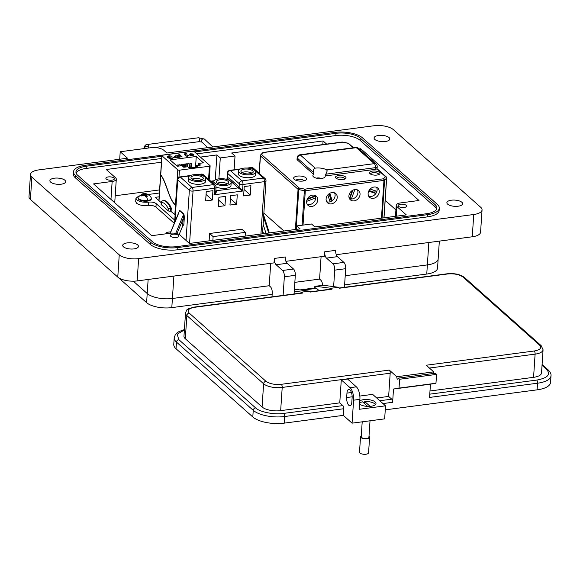 <?xml version="1.0" encoding="UTF-8"?>
<svg xmlns="http://www.w3.org/2000/svg" width="580" height="580" viewBox="0 0 580 580"><rect width="100%" height="100%" fill="white"/><g stroke="black" fill="none" stroke-linecap="round" stroke-linejoin="round"><path stroke-width="0.87" d="M385.171 200.368L395.915 209.917M115.195 195.764L159.594 189.921M283.946 231.007L263.849 213.15M174.29 223.336L155.947 207.038C154.142 205.719 151.569 205.211 148.226 205.516C143.188 205.965 139.294 205.197 136.554 203.218L135.706 201.594L135.93 198.193L139.2 195.772M158.507 200.267L158.913 200.216M148.103 194.496L159.391 193.01M174.761 220.161L156.172 203.638C154.367 202.326 151.793 201.818 148.451 202.123C143.412 202.565 139.519 201.804 136.778 199.825L135.93 198.193M161.225 202.688L155.208 197.338L159.137 196.816M175.102 215.013L170.752 211.149M138.671 198.766A6.699 2.639 -176.2 0 1 138.221 196.968L137.946 197.758L138.736 199.368C141.346 201.92 151.235 201.985 151.438 198.657L151.271 197.838A6.699 2.639 -176.2 0 1 147.574 200.52A6.699 2.639 -176.2 0 1 138.671 198.766M142.956 193.763A3.973 1.566 -176.2 0 1 143.188 193.735A3.973 1.566 -176.2 0 1 143.847 193.669L148.118 194.51A3.973 1.566 -176.2 0 1 148.719 195.047L146.776 194.8L147.197 196.649A3.973 1.566 -176.2 0 1 146.588 196.758A3.973 1.566 -176.2 0 1 145.935 196.816L144.29 195.126L141.665 195.975A3.973 1.566 -176.2 0 1 141.303 195.714A3.973 1.566 -176.2 0 1 141.063 195.438L143.064 193.771M143.797 195.532L143.847 193.669L144.529 193.582L144.195 195.134M143.108 194.075L143.253 195.235M142.201 194.684L142.245 195.627M146.784 195.59L146.486 196.772M146.776 194.8L146.232 196.794M146.957 194.061L146.95 194.757M145.594 193.749L145.334 195.793M145.638 196.286L146.37 196.308M379.24 191.951A6.17 5.061 131.6 0 0 377.776 188.072A6.17 5.061 131.6 0 0 371.824 187.775A6.17 5.061 131.6 0 0 368.111 193.415A6.17 5.061 131.6 0 0 369.576 197.301A6.17 5.061 131.6 0 0 375.528 197.599A6.17 5.061 131.6 0 0 379.24 191.951M368.677 196.178A6.17 5.061 131.6 0 0 375.847 193.531A6.17 5.061 131.6 0 0 376.471 192.473A6.17 5.061 131.6 0 0 376.906 191.349A6.17 5.061 131.6 0 0 377.123 190.073A6.17 5.061 131.6 0 0 376.55 187.318M360.042 194.481A6.17 5.061 131.6 0 0 358.578 190.602A6.17 5.061 131.6 0 0 352.618 190.305A6.17 5.061 131.6 0 0 348.913 195.946A6.17 5.061 131.6 0 0 350.378 199.825A6.17 5.061 131.6 0 0 356.33 200.122A6.17 5.061 131.6 0 0 360.042 194.481M349.479 198.701A6.17 5.061 131.6 0 0 350.32 198.954A6.17 5.061 131.6 0 0 351.4 199.042A6.17 5.061 131.6 0 0 357.925 192.604A6.17 5.061 131.6 0 0 357.352 189.849M337.226 197.483A6.17 5.061 131.6 0 0 335.762 193.604A6.17 5.061 131.6 0 0 329.802 193.307A6.17 5.061 131.6 0 0 326.098 198.954A6.17 5.061 131.6 0 0 327.562 202.833A6.17 5.061 131.6 0 0 333.514 203.131A6.17 5.061 131.6 0 0 337.226 197.483M326.663 201.71A6.17 5.061 131.6 0 0 330.092 201.804A6.17 5.061 131.6 0 0 331.187 201.362A6.17 5.061 131.6 0 0 332.224 200.716A6.17 5.061 131.6 0 0 335.11 195.605A6.17 5.061 131.6 0 0 334.537 192.85M307.19 204.276A6.17 5.061 131.6 0 0 315.636 198.171A6.17 5.061 131.6 0 0 315.643 197.911A6.17 5.061 131.6 0 0 315.556 196.808A6.17 5.061 131.6 0 0 315.244 195.786A6.17 5.061 131.6 0 0 315.063 195.417M317.746 200.049A6.17 5.061 131.6 0 0 316.281 196.17A6.17 5.061 131.6 0 0 310.329 195.873A6.17 5.061 131.6 0 0 306.617 201.514A6.17 5.061 131.6 0 0 308.082 205.4A6.17 5.061 131.6 0 0 314.034 205.697A6.17 5.061 131.6 0 0 317.746 200.049M321.414 178.466A4.009 1.581 3.8 0 0 316.346 178.132M325.075 175.965A6.17 2.429 -176.2 0 1 324.952 177.088A6.17 2.429 -176.2 0 1 319.536 178.546A6.17 2.429 -176.2 0 1 313.461 176.82A6.17 2.429 -176.2 0 1 313.019 176.291A6.17 2.429 -176.2 0 1 313.758 174.529L313.338 172.362C312.924 170.259 313.534 168.86 315.187 168.164A9.019 3.553 -176.2 0 1 326.678 169.918L327.221 170.897L325.075 175.965L375.333 169.346L375.449 167.649L326.177 174.138M369.996 173.688A5.249 2.066 -176.2 0 1 369.938 173.637A5.249 2.066 -176.2 0 1 372.541 171.064A5.249 2.066 -176.2 0 1 379.458 172.448A5.249 2.066 -176.2 0 1 379.4 174.268A5.249 2.066 -176.2 0 1 374.658 175.138A5.249 2.066 -176.2 0 1 369.996 173.688M378.602 174.674A4.009 1.581 3.8 0 0 378.653 174.464A4.009 1.581 3.8 0 0 378.269 173.725A4.009 1.581 3.8 0 0 373.825 172.608A4.009 1.581 3.8 0 0 370.649 173.935A4.009 1.581 3.8 0 0 370.671 174.152M336.052 178.161A5.249 2.066 -176.2 0 1 335.994 178.111A5.249 2.066 -176.2 0 1 338.597 175.537A5.249 2.066 -176.2 0 1 345.513 176.915A5.249 2.066 -176.2 0 1 345.455 178.734A5.249 2.066 -176.2 0 1 340.714 179.604A5.249 2.066 -176.2 0 1 336.052 178.161M344.658 179.147A4.009 1.581 3.8 0 0 344.708 178.937A4.009 1.581 3.8 0 0 344.324 178.198A4.009 1.581 3.8 0 0 339.88 177.074A4.009 1.581 3.8 0 0 336.704 178.408A4.009 1.581 3.8 0 0 336.726 178.618M294.263 179.35A6.481 2.552 -176.2 0 1 294.19 179.285A6.481 2.552 -176.2 0 1 297.41 176.102A6.481 2.552 -176.2 0 1 305.95 177.813A6.481 2.552 -176.2 0 1 305.877 180.061A6.481 2.552 -176.2 0 1 300.019 181.134A6.481 2.552 -176.2 0 1 294.263 179.35M303.927 180.858A4.009 1.581 3.8 0 0 303.572 180.365A4.009 1.581 3.8 0 0 299.439 179.249A4.009 1.581 3.8 0 0 296.017 180.337M315.643 197.911L306.632 201.354M330.092 201.804L327.83 194.909M349.377 198.498L352.277 190.508M375.847 193.531L368.713 191.11M313.338 172.362L297.446 158.238L297.337 159.935L313.758 174.529M297.337 159.935A3.088 1.218 -176.2 0 1 297.04 159.362L297.149 157.666A3.088 1.218 -176.2 0 0 297.446 158.238A3.088 2.53 131.6 0 1 300.418 155.041L315.187 168.164M383.946 217.833L386.592 178.046A1.232 1.08 -136.5 0 0 385.504 176.682L376.739 168.896A3.088 1.218 -176.2 0 1 375.333 169.346M386.555 177.683A1.232 0.486 3.8 0 1 386.664 177.9A1.232 0.486 3.8 0 1 386.592 178.046L384.598 180.148A1.232 1.08 -136.5 0 0 383.51 178.785L385.504 176.682A1.232 1.015 131.6 0 1 386.541 177.639M302.071 225.229L304.369 190.711L304.855 189.145L383.51 178.785A1.232 0.515 -97.5 0 1 383.96 180.387L305.305 190.748L303.028 225.105M295.394 229.499L298.062 189.319A1.232 0.486 3.8 0 0 298.765 189.609L299.251 188.043L304.855 189.145A1.232 0.515 -97.5 0 1 305.305 190.748A1.232 0.486 3.8 0 1 304.369 190.711L298.765 189.609L296.119 229.405M263.248 152.496A1.232 0.515 82.5 0 1 263.392 152.417A1.232 1.232 0 0 0 262.66 152.794L260.666 154.896A1.232 1.232 0 0 0 260.333 155.665A1.232 0.486 3.8 0 1 260.398 155.52A1.232 1.08 43.5 0 1 261.638 154.613L299.251 188.043A1.232 1.015 -48.4 0 0 298.062 189.319L260.449 155.889L259.289 173.391M262.66 152.794A1.232 1.08 43.5 0 1 263.632 152.511L261.638 154.613A1.232 1.015 -48.4 0 0 260.449 155.889A1.232 0.486 3.8 0 1 260.333 155.665L259.159 173.275M342.57 142.209L263.632 152.511A1.232 0.515 82.5 0 0 263.392 152.417L342.048 142.056A1.232 0.515 82.5 0 1 342.287 142.151L347.891 143.253A1.232 1.015 -48.4 0 1 348.638 143.463L353.459 147.748M348.145 143.253L353.017 147.806M315.244 195.786L307.451 198.766M332.224 200.716L329.795 193.314M351.4 199.042L354.844 189.551M376.906 191.349L370.142 189.058M375.376 190.835L374.622 192.393L375.869 193.495M374.622 192.393L369.039 190.494M351.233 199.042L350.037 197.983L352.872 190.167M350.037 197.983L349.595 197.896M332.18 200.752L330.933 199.643L329.027 193.807M330.933 199.643L329.607 200.317M314.331 196.134L315.643 197.773M314.433 196.692L307.095 199.498M217.457 183.215A6.17 2.429 -176.2 0 1 227.454 183.875M228.114 181.395A6.17 2.429 3.8 0 0 221.27 179.677A6.17 2.429 3.8 0 0 216.391 181.721A6.17 2.429 3.8 0 0 216.985 182.859A6.17 2.429 3.8 0 0 223.822 184.585A6.17 2.429 3.8 0 0 228.708 182.541A6.17 2.429 3.8 0 0 228.114 181.395M214.76 183.157A8.642 3.4 3.8 0 0 224.337 185.564A8.642 3.4 3.8 0 0 231.173 182.7A8.642 3.4 3.8 0 0 230.34 181.105A8.642 3.4 3.8 0 0 220.762 178.691A8.642 3.4 3.8 0 0 213.926 181.554A8.642 3.4 3.8 0 0 214.76 183.157M216.05 186.927A8.642 3.4 3.8 0 0 225.41 188.319A8.642 3.4 3.8 0 0 230.985 185.535L231.173 182.7M192.016 179.133A6.17 2.429 -176.2 0 1 202.021 179.8M202.681 177.321A6.17 2.429 3.8 0 0 195.837 175.595A6.17 2.429 3.8 0 0 190.958 177.647A6.17 2.429 3.8 0 0 191.552 178.785A6.17 2.429 3.8 0 0 198.389 180.51A6.17 2.429 3.8 0 0 203.275 178.459A6.17 2.429 3.8 0 0 202.681 177.321M189.326 179.082A8.642 3.4 3.8 0 0 198.904 181.489A8.642 3.4 3.8 0 0 205.733 178.625A8.642 3.4 3.8 0 0 204.907 177.023A8.642 3.4 3.8 0 0 195.329 174.616A8.642 3.4 3.8 0 0 188.493 177.48A8.642 3.4 3.8 0 0 189.326 179.082M188.493 177.48L188.304 180.307A8.642 3.4 3.8 0 0 189.138 181.91A8.642 3.4 3.8 0 0 198.715 184.317A8.642 3.4 3.8 0 0 205.545 181.453L205.733 178.625M241.962 172.557A6.17 2.429 -176.2 0 1 251.966 173.224M252.626 170.745A6.17 2.429 3.8 0 0 245.782 169.019A6.17 2.429 3.8 0 0 240.903 171.064A6.17 2.429 3.8 0 0 241.498 172.209A6.17 2.429 3.8 0 0 248.334 173.928A6.17 2.429 3.8 0 0 253.213 171.883A6.17 2.429 3.8 0 0 252.626 170.745M239.264 172.499A8.642 3.4 3.8 0 0 248.842 174.913A8.642 3.4 3.8 0 0 255.679 172.05A8.642 3.4 3.8 0 0 254.852 170.447A8.642 3.4 3.8 0 0 245.275 168.041A8.642 3.4 3.8 0 0 238.438 170.904A8.642 3.4 3.8 0 0 239.264 172.499M238.438 170.904L238.249 173.732A8.642 3.4 3.8 0 0 239.083 175.334A8.642 3.4 3.8 0 0 248.653 177.741A8.642 3.4 3.8 0 0 255.49 174.877L255.679 172.05M178.923 212.193L179.764 210.424L183.729 213.948C184.186 214.68 184.346 216.521 184.201 219.472A0.928 0.362 3.8 0 0 182.968 219.233L176.972 233.66M170.766 231.811L167.75 232.21A2.777 1.095 3.8 0 0 166.17 233.08A2.777 1.095 3.8 0 0 166.438 233.595L166.583 233.725M230.594 195.714L229.97 205.052L236.647 204.174L237.271 194.837L230.594 195.714M218.906 197.251L218.29 206.596L224.968 205.712L225.584 196.374L218.906 197.251M244.231 186.571L243.614 195.91L250.292 195.025L250.908 185.687L244.231 186.571M212.932 190.689L206.255 191.567L205.632 200.912L212.309 200.027L212.932 190.689M209.605 233.486L213.121 236.611L245.398 232.362L241.882 229.238L209.605 233.486L209.119 240.86M244.042 189.471L250.292 195.025M230.398 198.621L236.647 204.174M218.718 200.158L224.968 205.712M206.06 194.474L212.309 200.027M215.862 190.327L216.355 190.762C216.847 191.596 216.079 192.937 214.035 194.807L215.818 190.907L216.057 187.369A2.777 1.095 -176.2 0 1 214.469 188.246L193.046 191.067L189.573 243.433M227.657 178.966A3.705 1.537 82.5 0 1 229.26 178.19L239.09 186.927L242.556 191.052L238.199 187.891L228.368 179.155L226.7 179.372M245.398 232.362L245.144 236.118M213.121 236.611L212.867 240.367M263.74 233.117L262.595 232.087M263.11 224.264L266.01 233.37M184.201 219.472L183.867 224.453L182.49 226.468L179.147 234.494M178.698 213.121L170.332 233.232M175.704 233.377L183.657 214.252L182.49 226.468M159.014 200.716L160.718 175.073C166.416 182.113 168.99 200.173 175.465 205.095L174.826 214.767M160.732 174.79L161.994 155.81L177.806 169.868L175.486 204.812C169.055 199.933 166.605 182.127 160.732 174.79L160.834 174.391M161.994 155.81A1.218 0.478 -176.2 0 1 161.878 155.585A1.218 0.478 -176.2 0 1 162.567 155.201L192.582 151.25A1.218 0.478 -176.2 0 1 194.198 151.569L210.011 165.626A1.218 0.478 -176.2 0 1 210.127 165.851A1.218 0.478 -176.2 0 1 209.438 166.228L179.423 170.179A1.218 0.478 -176.2 0 1 177.806 169.868M196.475 165.59L197.925 166.881L189.247 168.026L187.789 166.735L183.787 167.265L181.96 165.641L177.233 166.264L170.1 159.921L196.25 156.477L203.384 162.821L198.657 163.444L200.477 165.061L196.475 165.59L196.374 167.091M198.534 165.322L198.657 163.444M171.296 208.206A19.009 7.902 -97.5 0 0 163.654 200.644L162.965 200.738A19.009 7.902 82.5 0 1 170.6 208.3L171.296 208.206L171.1 211.106L170.411 211.192A1.704 0.667 -176.2 0 1 168.149 210.75L161.284 204.646A1.704 0.667 -176.2 0 1 161.117 204.334L161.276 201.927L162.001 200.97L162.965 200.738A19.009 7.902 82.5 0 0 162.277 200.905M193.959 154.896L192.248 155.44L189.957 154.983L193.749 154.483L192.589 153.925L190.494 153.794L189.21 154.345L189.392 155.005L192.56 155.65L193.959 154.896M179.394 154.461L178.872 154.534L179.684 155.251L178.944 155.353L182.221 156.977L180.452 155.404L180.953 155.085L180.206 155.186L179.394 154.461L180.206 155.186M172.1 156.179L169.287 155.795C167.453 156.1 166.888 156.658 167.598 157.477L169.316 158.253L172.188 158.369L174.131 157.521L171.897 158.115L167.845 157.209L168.12 157.709L169.534 156.049L172.1 156.179M167.257 156.861L167.598 157.477M179.988 157.267L177.98 155.476L177.458 155.549L177.828 155.882L175.711 155.744L174.522 156.955L177.777 157.593L179.118 157.028L179.988 157.267M174.283 156.52L174.522 156.955M188.145 155.266L187.376 156.078L185.078 155.875L187.623 156.332L188.674 155.208L185.325 154.78L184.911 154.099L186.6 153.584L184.222 153.903L185.006 155.201L186.144 154.911L188.145 155.266L188.261 155.708M192.226 155.723L193.387 154.853M193.365 155.135L193.836 155.172M189.189 154.628L190.494 153.794M192.575 154.207L193.735 154.766M190.204 155.44L189.957 154.983M181.924 157.013L180.452 155.404M169.665 156.035L169.287 155.795M168.12 157.709L168.896 158.144M171.883 158.398L173.514 157.434M173.493 157.716L173.92 157.774M167.272 157.006L169.266 156.078M195.54 167.2L196.25 156.477M184.723 167.141L184.491 164.104L183.266 164.263L183.106 166.663M186.948 166.844L186.716 163.806L185.491 163.973L185.339 167.054M189.283 168.019L188.95 163.516L187.717 163.676L187.565 166.764M191.509 167.729L191.175 163.219L189.943 163.386L189.899 167.939M182.388 166.025L182.265 164.394L181.04 164.553L180.96 165.771M180.133 165.88L180.039 164.691L178.814 164.85L178.734 166.069M177.908 166.177L177.813 164.981L176.588 165.141L176.552 165.662M177.958 155.759L179.698 157.303M174.5 157.238L175.711 155.744M184.382 154.164L186.6 153.584M185.325 154.78L184.911 154.099M185.303 155.063L185.955 154.643M187.782 155.049L188.66 155.491M188.13 155.549L187.376 156.078M170.411 211.192L170.6 208.3L168.28 208.771C166.148 204.341 163.857 202.311 161.414 202.667L161.276 201.927M192.966 154.584L189.747 155.041L189.841 154.606L189.957 155.012M183.266 164.263L183.469 166.982M185.491 163.973L185.723 167.004M187.717 163.676L187.963 166.888M189.943 163.386L190.283 167.888M181.04 164.553L181.134 165.75M178.814 164.85L178.908 166.047M176.588 165.141L176.632 165.735M175.45 157.419L174.892 156.694M178.611 156.926L178.466 156.448L177.545 157.376L174.848 156.839M178.451 156.731L177.524 157.659M189.863 154.323L189.769 154.758L190.762 154.012L192.981 154.331M175.022 157.173L175.965 155.962L178.466 156.448M438.154 258.948A18.951 7.468 -176.2 0 1 438.154 258.955L437.552 268.09A18.951 7.468 -176.2 0 1 426.757 274.043L344.614 284.86M272.158 294.401L171.803 307.618A18.951 7.468 -176.2 0 1 146.609 302.659L118.487 277.668M438.154 258.955A18.951 7.468 -176.2 0 1 427.366 264.908L345.216 275.725L427.366 264.908A18.951 7.468 3.8 0 0 438.154 258.955L439.343 241.12M148.147 279.466L147.211 293.524L133.32 281.177L147.211 293.524A18.951 7.468 3.8 0 0 172.412 298.482A18.951 7.468 -176.2 0 1 147.211 293.524L146.609 302.659M322.632 285.338A4.857 2.023 -97.5 0 0 320.834 280.212L319.587 279.103L294.843 282.358L319.587 279.103L321.081 256.693M271.998 296.858L272.245 293.154A4.857 2.023 -97.5 0 0 270.461 286.846L269.214 285.737L172.412 298.482L269.214 285.737L270.7 263.327M359.586 404.057A8.678 3.415 3.8 0 0 371.048 406.261A8.678 3.415 3.8 0 0 375.985 403.535A8.678 3.415 3.8 0 0 363.617 399.663A8.678 3.415 3.8 0 0 359.796 400.852M331.97 289.202L310.242 292.059L309.212 291.145L301.607 292.146L302.637 293.06L194.655 307.284C188.667 308.386 186.84 310.314 189.174 313.055L265.937 381.277C269.584 383.851 274.71 384.859 281.314 384.308L389.303 370.091L396.785 376.739L433.717 371.874L426.242 365.226L534.223 351.001C540.212 349.899 542.039 347.971 539.697 345.231L462.941 277.008C459.295 274.434 454.169 273.426 447.557 273.977L339.575 288.202L338.539 287.281L330.933 288.282L331.97 289.202A2.407 1 -97.5 0 0 331.506 289.021L310.003 291.856M338.539 287.281L323.35 285.28A6.025 2.508 -97.5 0 0 323.067 285.28L315.462 286.281A6.025 2.508 82.5 0 1 315.745 286.281L330.933 288.282M433.927 373.426A1.805 0.754 82.5 0 1 433.717 371.874M385.258 409.842L537.109 389.847L537.551 383.213L429.562 397.43L430.447 384.177L435.971 383.235L436.559 374.397L435.268 373.245L398.329 378.109A1.805 0.754 -97.5 0 1 397.793 379.218A1.805 0.754 -97.5 0 1 396.785 376.739M389.303 370.091A2.407 1 82.5 0 1 390.188 373.215L388.643 396.423L391.739 399.171A2.407 1 -97.5 0 1 392.624 402.295L393.508 389.035L399.033 388.1L399.62 379.255L398.329 378.109M302.637 293.06A2.407 1 -97.5 0 0 302.173 292.885L194.191 307.103C185.549 309.531 187.34 308.923 185.513 312.968A13.978 5.503 3.8 0 0 186.854 315.556L263.617 383.779A13.978 5.503 3.8 0 0 282.206 387.433L390.188 373.215M309.212 291.145L294.386 289.188M294.256 291.174L301.607 292.146M313.99 288.064A6.025 2.508 82.5 0 1 315.462 286.281M319.116 290.652L316.513 288.332A6.025 2.508 -97.5 0 0 315.353 287.883L299.918 289.92M533.571 377.334A13.978 5.503 3.8 0 0 541.532 372.94L543.068 349.74A13.978 5.503 3.8 0 1 535.108 354.133L533.571 377.334L429.99 390.978M429.78 394.161L536.659 380.088C547.621 378.059 550.971 374.528 546.701 369.496L542.032 365.349M436.559 374.397L399.62 379.255M399.033 388.1L435.971 383.235M393.508 389.035L430.447 384.177M388.643 396.423L376.71 397.989M185.513 312.968L183.969 336.175A13.978 5.503 3.8 0 0 185.317 338.756L262.073 406.979A13.978 5.503 3.8 0 0 280.662 410.64L339.757 402.861L341.286 379.871L347.587 379.045L356.359 386.838A9.643 4.009 -97.5 0 1 359.897 399.345L353.597 400.178A9.643 4.009 -97.5 0 0 350.059 387.672L356.359 386.838M359.846 396.053L372.628 394.364L385.526 405.826L384.663 418.869L352.067 423.161L343.302 415.367L284.2 423.146A23.613 9.302 -176.2 0 1 252.8 416.969L176.037 348.747A23.613 9.302 -176.2 0 1 173.768 344.375L174.203 337.741A23.613 9.302 -176.2 0 0 176.479 342.113L176.037 348.747M537.109 389.847A23.613 9.302 3.8 0 0 550.558 382.423L551 375.789A23.613 9.302 3.8 0 1 537.551 383.213A2.407 1 82.5 0 0 536.659 380.088M385.526 405.826L359.238 409.291L359.897 399.345M341.286 379.871L350.059 387.672M352.125 397.699L351.828 402.114A6.025 2.508 82.5 0 1 350.037 405.797A6.025 2.508 82.5 0 1 346.673 397.532L346.963 393.11A6.025 2.508 82.5 0 1 348.754 389.434A6.025 2.508 82.5 0 1 352.125 397.699M339.757 402.861L342.852 405.608A2.407 1 -97.5 0 1 343.737 408.733L343.302 415.367M352.067 423.161L353.597 400.178M184.389 329.904L177.183 334.247L178.799 339.619L255.555 407.841C259.245 411.959 274.644 414.99 283.758 413.395L342.852 405.608M362.203 421.827L361.217 436.747A3.864 1.522 3.8 0 0 366.727 438.473A3.864 1.522 3.8 0 0 368.931 437.255L370.018 420.797M364.574 403.644L364.711 401.548A8.454 3.328 -176.2 0 1 375.441 404.615M361.275 435.805A4.538 1.791 3.8 0 0 360.543 436.697A4.538 1.791 3.8 0 0 367.017 438.726A4.538 1.791 3.8 0 0 369.605 437.298A4.538 1.791 3.8 0 0 368.989 436.32M360.543 436.697L359.506 452.212A4.538 1.791 3.8 0 0 365.987 454.234A4.538 1.791 3.8 0 0 368.568 452.813L369.605 437.298M359.658 402.955A8.454 3.328 -176.2 0 1 362.529 401.831L367.669 406.399M364.711 401.548L370.127 406.355M64.895 180.25A7.895 3.11 3.8 0 0 56.144 178.053A7.895 3.11 3.8 0 0 49.902 180.67A7.895 3.11 3.8 0 0 50.663 182.127A7.895 3.11 3.8 0 0 59.414 184.331A7.895 3.11 3.8 0 0 65.656 181.714A7.895 3.11 3.8 0 0 64.895 180.25M137.707 244.963A7.895 3.11 3.8 0 0 128.956 242.759A7.895 3.11 3.8 0 0 122.706 245.376A7.895 3.11 3.8 0 0 123.468 246.833A7.895 3.11 3.8 0 0 132.218 249.037A7.895 3.11 3.8 0 0 138.46 246.42A7.895 3.11 3.8 0 0 137.707 244.963M389.064 137.561A7.895 3.11 3.8 0 0 380.313 135.357A7.895 3.11 3.8 0 0 374.064 137.975A7.895 3.11 3.8 0 0 374.825 139.439A7.895 3.11 3.8 0 0 383.576 141.643A7.895 3.11 3.8 0 0 389.825 139.026A7.895 3.11 3.8 0 0 389.064 137.561M461.868 202.268A7.895 3.11 3.8 0 0 453.118 200.071A7.895 3.11 3.8 0 0 446.875 202.688A7.895 3.11 3.8 0 0 447.629 204.145A7.895 3.11 3.8 0 0 456.38 206.35A7.895 3.11 3.8 0 0 462.63 203.732A7.895 3.11 3.8 0 0 461.868 202.268M113.956 178.038A4.248 1.675 3.8 0 0 109.243 176.849A4.248 1.675 3.8 0 0 105.879 178.263A4.248 1.675 3.8 0 0 106.292 179.046A4.248 1.675 3.8 0 0 111.005 180.235A4.248 1.675 3.8 0 0 114.369 178.821A4.248 1.675 3.8 0 0 113.956 178.038M406.232 205.349A4.248 1.675 3.8 0 0 401.52 204.167A4.248 1.675 3.8 0 0 398.155 205.574A4.248 1.675 3.8 0 0 398.569 206.364A4.248 1.675 3.8 0 0 403.281 207.546A4.248 1.675 3.8 0 0 406.645 206.139A4.248 1.675 3.8 0 0 406.232 205.349M178.444 235.35A4.248 1.675 3.8 0 0 173.732 234.161A4.248 1.675 3.8 0 0 170.368 235.574A4.248 1.675 3.8 0 0 170.774 236.357A4.248 1.675 3.8 0 0 175.486 237.546A4.248 1.675 3.8 0 0 178.85 236.132A4.248 1.675 3.8 0 0 178.444 235.35M373.897 125.766A14.572 5.742 -176.2 0 1 393.284 129.579L480.646 207.227A14.572 5.742 -176.2 0 1 482.052 209.924A14.572 5.742 -176.2 0 1 473.744 214.506L138.627 258.637A14.572 5.742 -176.2 0 1 119.248 254.823L31.878 177.168A14.572 5.742 -176.2 0 1 30.479 174.471A14.572 5.742 -176.2 0 1 38.78 169.897L127.491 158.209L120.212 151.743L150.873 147.704A9.715 3.828 -176.2 0 1 163.792 150.249L166.917 153.018L373.897 125.766M73.522 171.767L73.37 173.993A20.648 8.135 3.8 0 0 75.356 177.813L150.242 244.368A20.648 8.135 3.8 0 0 177.705 249.777L427.395 216.891A20.648 8.135 3.8 0 0 439.161 210.402L439.307 208.176A20.648 8.135 -176.2 0 1 427.547 214.665L177.85 247.544A20.648 8.135 -176.2 0 1 150.394 242.143L75.501 175.588A20.648 8.135 -176.2 0 1 73.522 171.767A20.648 8.135 -176.2 0 1 85.282 165.278L334.979 132.392A20.648 8.135 -176.2 0 1 362.435 137.801L437.32 204.356A20.648 8.135 -176.2 0 1 439.307 208.176M119.712 159.239L120.212 151.743M30.479 174.471L29 196.75A14.572 5.742 3.8 0 0 30.399 199.448L117.769 277.095A14.572 5.742 3.8 0 0 137.148 280.916L274.036 262.885L274.333 258.433A4.857 2.023 -97.5 0 0 276.116 264.734L282.562 270.469A4.857 2.023 82.5 0 1 284.345 276.776L283.113 295.394M285.896 261.326L324.409 256.251L324.706 251.8A4.857 2.023 -97.5 0 0 326.489 258.1L332.942 263.835A4.857 2.023 82.5 0 1 334.725 270.135L333.63 286.636M336.277 254.692L472.265 236.785A14.572 5.742 3.8 0 0 480.573 232.203L482.052 209.924M274.333 258.433L285.295 256.991A4.857 2.023 -97.5 0 0 287.078 263.291L293.524 269.026A4.857 2.023 82.5 0 1 295.307 275.326L294.075 293.951M324.706 251.8L335.668 250.357A4.857 2.023 -97.5 0 0 337.451 256.657L343.904 262.392A4.857 2.023 82.5 0 1 345.687 268.692L344.447 287.317M161.834 156.259L86.319 166.199A18.219 7.178 3.8 0 0 75.944 171.926A18.219 7.178 3.8 0 0 77.698 175.298L152.584 241.853A18.219 7.178 3.8 0 0 176.813 246.623L426.503 213.737A18.219 7.178 3.8 0 0 436.885 208.017A18.219 7.178 3.8 0 0 435.13 204.646L360.245 138.091A18.219 7.178 3.8 0 0 336.016 133.32L194.619 151.938M76.089 173.057A18.219 7.178 -176.2 0 1 86.173 168.432L161.682 158.485M196.78 153.867L335.871 135.546A18.219 7.178 -176.2 0 1 360.093 140.316L434.986 206.871A18.219 7.178 -176.2 0 1 436.588 209.112M161.436 162.233L106.241 169.505L115.601 177.821A7.286 2.871 -176.2 0 1 116.297 179.169A7.286 2.871 -176.2 0 1 112.15 181.46L93.54 183.911L151.786 235.676L170.397 233.225A7.286 2.871 -176.2 0 1 180.083 235.132L189.442 243.448L300.106 228.875L296.786 225.924L311.532 223.981L314.853 226.939L406.283 214.897L396.923 206.574A7.286 2.871 -176.2 0 1 396.227 205.226A7.286 2.871 -176.2 0 1 400.374 202.942L418.992 200.484L360.745 148.719L359.049 148.944M200.426 157.1L216.898 154.932L220.284 157.934L235.03 155.991L234.117 169.773M326.62 144.094L323.082 140.947L231.652 152.989L235.03 155.991M322.835 144.587L323.082 140.947M360.745 148.719L360.637 150.358M296.554 229.346L296.786 225.924M215.245 179.909L216.898 154.932M218.899 178.836L220.284 157.934M155.947 207.038L156.172 203.638M148.226 205.516L148.451 202.123M147.574 200.52A7.504 3.125 -97.5 0 0 146.588 196.758M139.077 199.462L143.775 201.093L150.409 199.948M326.678 169.918L374.31 163.647L356.345 147.675L300.418 155.041A3.088 1.283 82.5 0 0 299.831 154.809L355.75 147.443A3.088 1.283 -97.5 0 1 356.345 147.675A3.088 2.53 131.6 0 1 358.208 148.197L376.173 164.169A3.088 2.53 -48.4 0 0 374.31 163.647A3.088 1.283 -97.5 0 1 375.449 167.649A3.088 1.218 -176.2 0 0 377.203 166.678A3.088 3.088 0 0 0 376.173 164.169M381.451 218.167L383.96 180.387A1.232 0.486 3.8 0 0 384.598 180.148L382.075 218.08M186.028 240.417L189.356 190.334L177.726 180.003L174.957 221.734M263.973 233.638L262.508 233.356M260.935 234.037L264.415 181.663L242.991 184.483L242.556 191.052L214.035 194.807L214.469 188.246A2.777 1.153 82.5 0 0 213.454 184.636L205.124 177.233M189.689 175.907L180.402 177.125L192.031 187.463L213.454 184.636A2.777 2.276 131.6 0 1 215.129 185.107L203.5 174.776A2.777 2.276 131.6 0 0 201.825 174.304L198.418 174.754M204.653 176.82L201.825 174.304A2.777 1.153 82.5 0 0 201.296 174.101L197.149 174.645M215.84 190.639A0.928 0.761 -48.4 0 0 216.355 190.762L238.199 187.891A0.928 0.761 -48.4 0 0 239.09 186.927L239.301 183.758L227.672 173.427L227.302 179.017M254.598 170.244L251.771 167.729L248.356 168.178M239.627 169.324L230.347 170.549L241.969 180.88L263.4 178.06L255.069 170.658M214.071 181.032L210.997 181.438M177.458 179.488A2.777 1.095 3.8 0 0 177.726 180.003A2.777 2.276 131.6 0 1 180.402 177.125A2.777 1.153 82.5 0 0 179.873 176.922A2.777 2.777 0 0 0 177.458 179.488L174.594 222.597M189.356 190.334A2.777 1.095 3.8 0 0 193.046 191.067A2.777 1.153 82.5 0 0 192.031 187.463A2.777 2.276 131.6 0 0 189.356 190.334M265.995 180.793A2.777 2.777 0 0 0 265.075 178.531A2.777 2.276 -48.4 0 0 263.4 178.06A2.777 1.153 -97.5 0 1 264.415 181.663A2.777 1.095 3.8 0 0 265.995 180.793L262.479 233.834M253.445 168.2A2.777 2.777 0 0 0 251.234 167.518A2.777 1.153 -97.5 0 1 251.771 167.729A2.777 2.276 -48.4 0 1 253.445 168.2L265.075 178.531M242.991 184.483A2.777 1.153 -97.5 0 0 241.969 180.88A2.777 2.276 -48.4 0 0 239.301 183.758A2.777 1.095 3.8 0 0 242.991 184.483M229.811 170.346A2.777 2.777 0 0 0 227.404 172.912A2.777 1.095 -176.2 0 0 227.672 173.427A2.777 2.276 -48.4 0 1 230.347 170.549A2.777 1.153 -97.5 0 0 229.811 170.346L240.352 168.954M229.26 178.19A0.928 0.761 -48.4 0 1 228.368 179.155A2.777 1.153 -97.5 0 0 227.838 178.944L227.904 178.944M268.685 233.015L263.588 217.029M183.729 213.948A0.928 0.761 -48.4 0 1 183.657 214.252L179.691 210.729A0.928 0.761 -48.4 0 0 179.764 210.424M265.72 233.406A6.17 5.061 131.6 0 0 263.508 233.225A0.928 0.384 -97.5 0 0 263.327 233.153A0.928 0.384 -97.5 0 0 263.175 233.269M209.438 166.228L208.568 179.285M178.959 177.204L179.423 170.179M161.284 204.646L161.414 202.667M168.149 210.75L168.28 208.771M428.852 242.498L426.757 274.043M171.803 307.618L173.899 276.073M149.031 147.944L147.653 146.667A1.972 1.602 133 0 0 146.45 146.312A1.972 1.602 133 0 0 144.536 148.342A1.972 1.602 133 0 0 144.529 148.538M148.654 147.596A1.972 0.819 -97.5 0 0 148.712 147.19A1.972 0.819 -97.5 0 0 148.719 147.16A1.972 0.819 -97.5 0 0 147.617 144.456C146.16 144.268 144.964 145.225 144.036 147.32L144.26 148.574M154.389 147.537L199.063 141.658A1.972 0.819 -97.5 0 0 199.65 140.483A1.972 0.819 -97.5 0 0 199.65 140.454A1.972 0.819 -97.5 0 0 198.548 137.75L204.515 139.178L212.874 146.965M199.063 141.658L201.84 142.071A1.972 1.602 -47 0 1 201.398 140.853A1.972 1.602 -47 0 1 203.305 138.823A1.972 1.602 -47 0 1 204.515 139.178M323.35 285.28L315.745 286.281M447.557 273.977A2.407 1 -97.5 0 0 447.093 273.796C454.278 273.079 460.041 274.289 464.391 277.414L541.154 345.637L543.068 349.74M462.941 277.008A2.407 1.972 -48.4 0 1 464.391 277.414M539.697 345.231A2.407 1.972 -48.4 0 1 541.154 345.637M534.223 351.001A2.407 1 82.5 0 1 535.108 354.133L429.417 368.046M281.314 384.308A2.407 1 82.5 0 1 282.206 387.433L280.662 410.64M265.937 381.277A2.407 1.972 131.6 0 0 263.617 383.779L262.073 406.979M189.174 313.055A2.407 1.972 131.6 0 0 186.854 315.556L185.317 338.756M194.655 307.284A2.407 1 -97.5 0 0 194.191 307.103M392.624 402.295L382.981 403.571M379.806 400.744L391.739 399.171M316.513 288.332L302.195 290.217M546.701 369.496A2.407 1.972 -48.4 0 1 548.158 369.91C550.376 372.186 551.326 374.151 551 375.789M252.8 416.969L253.235 410.336L176.479 342.113A2.407 1.972 131.6 0 1 178.799 339.619M284.2 423.146L284.642 416.52A23.613 9.302 -176.2 0 1 253.235 410.336A2.407 1.972 131.6 0 1 255.555 407.841M343.737 408.733L284.642 416.52A2.407 1 82.5 0 0 283.758 413.395M346.963 393.11L351.444 392.522M346.673 397.532L352.147 396.807M30.399 199.448L31.878 177.168M117.769 277.095L119.248 254.823M137.148 280.916L138.627 258.637M472.265 236.785L473.744 214.506M75.356 177.813L75.501 175.588M427.547 214.665L427.395 216.891M177.85 247.544L177.705 249.777M150.394 242.143L150.242 244.368M276.116 264.734L287.078 263.291M326.489 258.1L337.451 256.657M295.307 275.326L284.345 276.776M293.524 269.026L282.562 270.469M345.687 268.692L334.725 270.135M343.904 262.392L332.942 263.835M86.173 168.432L86.319 166.199M335.871 135.546L336.016 133.32M360.093 140.316L360.245 138.091M434.986 206.871L435.13 204.646M396.285 216.21L396.923 206.574M110.961 199.389L112.15 181.46M142.724 193.792L138.221 196.968M151.271 197.838C149.792 195.076 147.501 193.655 144.391 193.575M377.203 166.678L377.065 168.737L386.251 176.893A1.232 1.232 0 0 1 386.664 177.9L384.011 217.826M299.831 154.809A3.088 3.088 0 0 0 297.149 157.666M358.208 148.197A3.088 3.088 0 0 0 355.75 147.443M348.638 143.463A1.232 1.232 0 0 0 348.051 143.173L342.446 142.071A1.232 1.232 0 0 0 342.048 142.056M179.873 176.922L190.407 175.53M203.5 174.776A2.777 2.777 0 0 0 201.296 174.101M216.057 187.369A2.777 2.777 0 0 0 215.129 185.107M247.094 168.069L251.234 167.518M227.404 172.912L226.998 179.053M210.729 181.199L214.252 180.735M225.975 179.191L227.838 178.944M166.17 233.08L166.126 233.791M170.165 233.254L179.307 211.28M269.345 232.928L263.712 215.245M262.515 233.262L265.77 233.399M213.926 181.554L213.774 183.903M158.884 200.607L160.595 174.877M160.617 174.594L161.878 155.585M209.199 179.844L210.127 165.851M147.617 144.456L198.548 137.75M201.825 142.056L207.807 147.632M339.336 287.992L447.093 273.796M542.09 364.515L548.158 369.91M184.411 329.585L179.046 331.543L176.791 333.058L175.341 334.631L174.203 337.741M395.488 216.318L396.227 205.226M114.731 202.746L116.297 179.169"/></g></svg>

